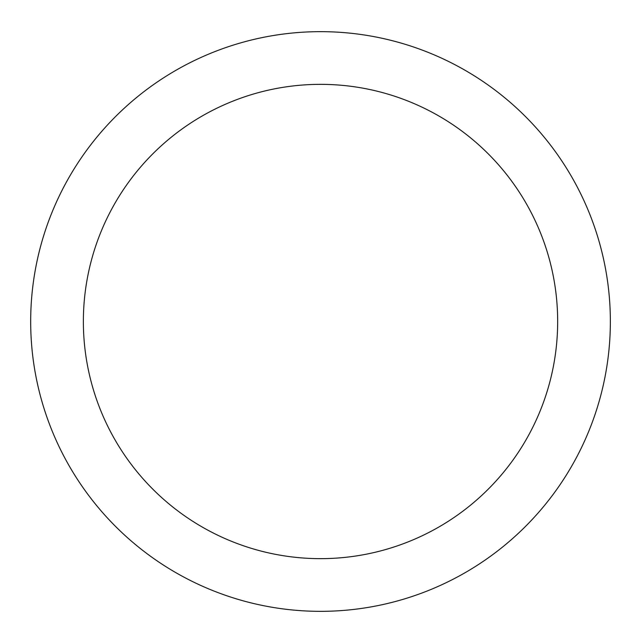 <?xml version="1.0" encoding="UTF-8"?>
<svg xmlns="http://www.w3.org/2000/svg" width="643" height="643" viewBox="0 0 643 643"><rect width="100%" height="100%" fill="white"/><g stroke="black" fill="none" stroke-linecap="round" stroke-linejoin="round"><path stroke-width="0.96" d="M557.666 321.5A237.138 237.138 0 0 1 201.95 526.874A237.138 237.138 0 0 1 201.95 116.126A237.138 237.138 0 0 1 557.666 321.5M610.36 321.5A289.84 289.84 0 0 0 175.603 70.489A289.84 289.84 0 0 0 175.603 572.511A289.84 289.84 0 0 0 610.36 321.5"/></g></svg>
